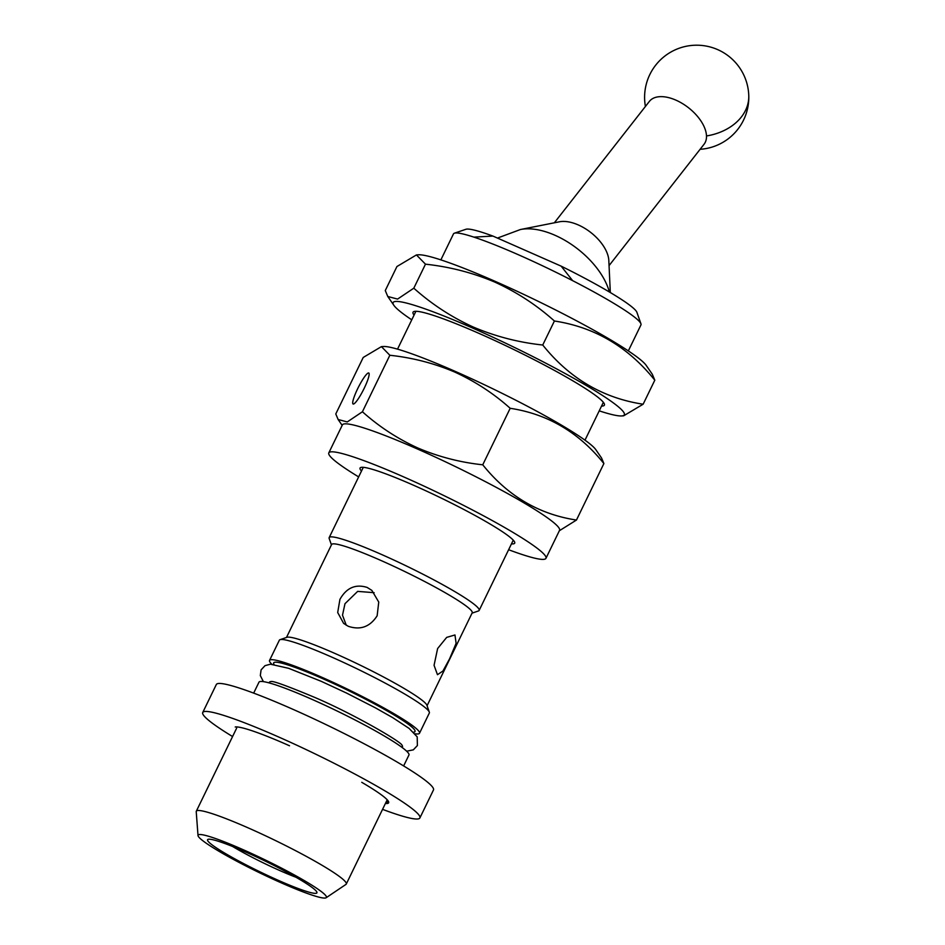 <?xml version="1.0" encoding="UTF-8"?>
<svg xmlns="http://www.w3.org/2000/svg" width="945" height="945" viewBox="0 0 945 945"><rect width="100%" height="100%" fill="white"/><g stroke="black" fill="none" stroke-linecap="round" stroke-linejoin="round"><path stroke-width="1.42" d="M382.548 809.357A120.7 11.86 -154.1 0 0 419.887 817.957L433.471 789.973A120.7 11.86 -154.1 0 0 291.603 708.726A120.7 11.86 -154.1 0 0 216.322 684.523L202.738 712.506A120.7 11.86 -154.1 0 0 232.576 736.545M419.887 817.957A120.7 11.86 -154.1 0 0 278.007 736.71A120.7 11.86 -154.1 0 0 202.738 712.506M289.524 745.782A85.96 8.446 -154.1 0 0 287.599 744.92A85.96 8.446 -154.1 0 0 235.234 726.989M387.107 799.99L387.698 801.159L386.54 803.545A85.96 8.446 -154.1 0 0 388.643 802.777A85.96 8.446 -154.1 0 0 361.758 782.318M385.548 803.203L386.54 803.545M387.698 801.159L386.706 800.805M268.829 682.822L269.538 682.089A73.911 7.265 25.9 0 1 271.026 681.569L271.002 681.569C272.514 680.613 286.902 685.81 314.177 697.186C352.402 713.416 400.928 741.518 401.991 745.168L401.956 745.121A73.911 7.265 25.9 0 1 402.487 746.644L402.346 747.649M415.115 733.793A83.361 8.198 -154.1 0 0 419.509 733.237A83.361 8.198 -154.1 0 0 321.524 677.128A83.361 8.198 -154.1 0 0 269.538 660.413A83.361 8.198 -154.1 0 0 271.829 664.217M419.509 733.237L429.325 713.026A83.361 8.198 -154.1 0 0 429.313 712.128A83.361 8.198 -154.1 0 0 331.341 656.917A83.361 8.198 -154.1 0 0 280.074 639.659A83.361 8.198 -154.1 0 0 279.354 640.202L269.538 660.413M429.313 712.128L426.892 705.242A78.151 7.678 -154.1 0 0 335.038 653.491A78.151 7.678 -154.1 0 0 286.985 637.296L280.074 639.659M449.596 658.807L456.104 643.321L454.97 634.969L446.666 637.391L437.618 648.553L434.062 665.327L437.464 674.695L442.933 671.033L449.596 658.807M427.069 705.75L472.205 612.809A78.151 7.678 -154.1 0 0 380.339 560.208A78.151 7.678 -154.1 0 0 331.601 544.533L286.477 637.473M377.149 615.774L378.744 602.071L371.869 590.412L367.132 587.412C355.533 583.821 346.461 587.802 339.928 599.378L337.696 612.514L343.626 623.393L348.256 626.287C360.388 630.362 370.015 626.866 377.149 615.774M374.125 592.68L357.671 591.381L344.984 603.701L342.503 615.183L346.26 625.259M472.039 613.151L478.43 610.966A83.361 8.198 -154.1 0 0 479.15 610.423A83.361 8.198 -154.1 0 0 381.166 554.313A83.361 8.198 -154.1 0 0 329.179 537.599A83.361 8.198 -154.1 0 0 329.191 538.508L331.435 544.875M511.469 543.871A85.96 8.446 -154.1 0 0 514.706 543.151A85.96 8.446 -154.1 0 0 413.662 485.293A85.96 8.446 -154.1 0 0 360.045 468.058A85.96 8.446 -154.1 0 0 361.486 471.047M508.623 549.73A120.7 11.86 -154.1 0 0 545.95 558.33A120.7 11.86 -154.1 0 0 404.082 477.083A120.7 11.86 -154.1 0 0 328.801 452.879A120.7 11.86 -154.1 0 0 358.651 476.906M545.95 558.33L559.546 530.346A120.7 11.86 -154.1 0 0 417.666 449.099A120.7 11.86 -154.1 0 0 342.397 424.896L328.801 452.879M389.848 355.261L381.426 346.626L383.386 346.508A119.826 11.777 -154.1 0 1 455.655 371.574A119.826 11.777 -154.1 0 1 595.799 449.643L601.552 457.994L603.89 463.546C578.931 432.408 547.698 413.993 510.182 408.299C493.715 393.533 475.24 381.449 454.734 372.058C434.239 363.317 412.611 357.718 389.848 355.261L362.419 411.76C379.122 426.691 397.597 438.775 417.867 448.001C438.645 456.813 460.274 462.412 482.753 464.798C507.713 495.936 538.945 514.352 576.462 520.045L559.345 530.747M510.182 408.299L482.753 464.798M601.528 406.09A106.372 10.454 -154.1 0 0 604.387 403.999A106.372 10.454 -154.1 0 0 479.375 333.561A106.372 10.454 -154.1 0 0 413.945 311.531A106.372 10.454 -154.1 0 0 414.064 315.063M381.426 346.626L363.223 357.458L335.782 413.957L338.133 419.509L347.276 421.931L362.419 411.76M364.227 388.23A17.364 2.835 -63.2 0 0 368.774 373.003A17.364 2.835 -63.2 0 0 357.635 388.773A17.364 2.835 -63.2 0 0 353.087 403.999A17.364 2.835 -63.2 0 0 364.227 388.23M603.89 463.546L576.462 520.045M599.224 410.851A128.508 12.628 -154.1 0 0 621.668 415.942A128.508 12.628 -154.1 0 0 586.715 385.749A128.508 12.628 -154.1 0 0 473.256 328.328A128.508 12.628 -154.1 0 0 393.876 305.329A128.508 12.628 -154.1 0 0 411.76 319.823M416.438 254.926L418.411 254.796A128.508 12.628 -154.1 0 1 495.912 281.681A128.508 12.628 -154.1 0 1 646.215 365.408L652.298 374.244L654.802 380.197C628.059 346.827 594.594 327.1 554.408 321.005C536.748 305.164 516.95 292.229 494.991 282.177C473.032 272.81 449.855 266.809 425.474 264.175L416.438 254.926L396.935 266.525L385.276 290.552L387.781 296.494L397.585 299.081L413.804 288.19C431.711 304.195 451.509 317.13 473.221 327.017C495.475 336.455 518.651 342.456 542.737 345.019C569.481 378.378 602.945 398.117 643.143 404.212L623.641 415.812L621.668 415.942M654.802 380.197L643.143 404.212M554.408 321.005L542.737 345.019M572.635 280.653A104.198 10.241 -154.1 0 0 518.474 254.784A104.198 10.241 -154.1 0 0 473.882 237.124L492.924 236.073L561.153 266.147L572.635 280.653A104.198 10.241 -154.1 0 1 640.934 323.781A104.198 10.241 -154.1 0 1 640.946 324.915L628.33 350.914M425.474 264.175L413.804 288.19M492.924 236.073A95.516 9.391 -154.1 0 0 465.897 229.281L454.38 233.202A104.198 10.241 -154.1 0 0 453.482 233.887L440.866 259.887M640.934 323.781L636.895 312.311A95.516 9.391 -154.1 0 0 561.153 266.147M610.316 292.537L608.816 260.477A34.729 19.136 -141.9 0 0 578.293 224.945A34.729 19.136 -141.9 0 0 559.393 221.803L520.447 229.517A63.409 34.941 38.1 0 1 554.951 235.258A63.409 34.941 38.1 0 1 609.36 291.97M609.053 265.616L704.072 144.231A34.729 19.136 -141.9 0 0 706.494 135.95A34.729 19.136 -141.9 0 0 675.97 100.17A34.729 19.136 -141.9 0 0 649.369 101.41L554.349 222.796M473.882 237.124A104.198 10.241 -154.1 0 0 454.38 233.202M403.633 765.946L408.949 755.008A83.361 8.198 -154.1 0 0 310.964 698.898A83.361 8.198 -154.1 0 0 258.977 682.184L253.662 693.122M326.131 897.75L345.964 884.402A83.361 8.198 -154.1 0 0 346.283 884.036A83.361 8.198 -154.1 0 0 248.299 827.938A83.361 8.198 -154.1 0 0 196.312 811.223A83.361 8.198 -154.1 0 0 196.229 811.696L198.013 835.534A71.324 7.017 -154.1 0 0 281.917 883.138A71.324 7.017 -154.1 0 0 326.131 897.75A71.324 7.017 -154.1 0 0 242.558 849.437A71.324 7.017 -154.1 0 0 198.013 835.534M279.011 880.645A60.787 5.977 -154.1 0 0 316.906 892.174A60.787 5.977 -154.1 0 0 245.476 851.929A60.787 5.977 -154.1 0 0 208.089 839.337A60.787 5.977 -154.1 0 0 279.011 880.645M232.671 846.519A52.105 5.127 -154.1 0 0 280.393 870.817A52.105 5.127 -154.1 0 0 296.068 877.291M413.591 732.186A78.565 7.725 -154.1 0 0 322.67 678.64A78.565 7.725 -154.1 0 0 274.026 664.418M700.103 149.298A52.105 52.105 0 0 0 748.771 95.587A52.105 39.477 178.1 0 1 741.364 116.991A52.105 39.477 178.1 0 1 706.494 135.95M406.657 751.204L413.308 749.857L417.395 745.546L417.194 736.852L409.079 728.394L392.683 717.633L375.342 707.817L346.543 693.063L321.182 681.298L288.65 668.316L270.435 664.205L265.013 665.658L261.103 669.851L260.312 675.545L263.371 681.628M513.265 540.162L479.15 610.423M363.293 467.338L329.179 537.599M603.371 402.31L584.99 440.169M415.906 311.283L397.526 349.142M342.161 425.368L338.133 419.509M393.876 305.329L387.781 296.494M520.447 229.517L497.448 238.069M748.771 95.587A52.105 52.105 0 0 0 694.977 45.23A52.105 52.105 0 0 0 645.411 106.478M387.202 799.789L346.283 884.036M236.628 728.193L196.312 811.223"/></g></svg>
